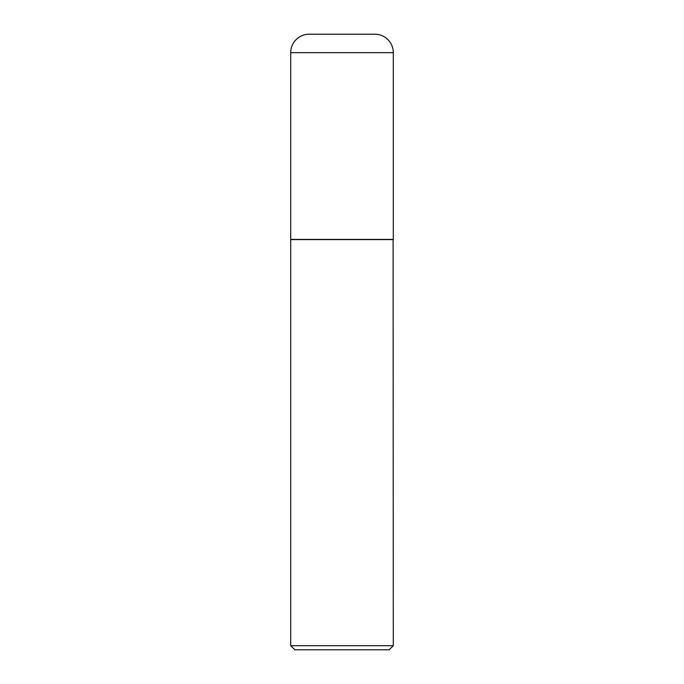 <?xml version="1.0" encoding="UTF-8"?>
<svg xmlns="http://www.w3.org/2000/svg" width="684" height="684" viewBox="0 0 684 684"><rect width="100%" height="100%" fill="white"/><g stroke="black" fill="none" stroke-linecap="round" stroke-linejoin="round"><path stroke-width="1.03" d="M290.7 52.668L290.7 239.4L393.3 239.4L393.3 52.668L290.7 52.668A18.468 18.468 0 0 1 309.168 34.2L374.832 34.2A18.468 18.468 0 0 1 393.3 52.668M393.3 239.605L290.7 239.605L290.7 645.696L393.3 645.696L393.095 239.4M393.3 645.696L389.196 649.8L294.804 649.8L290.7 645.696"/></g></svg>
